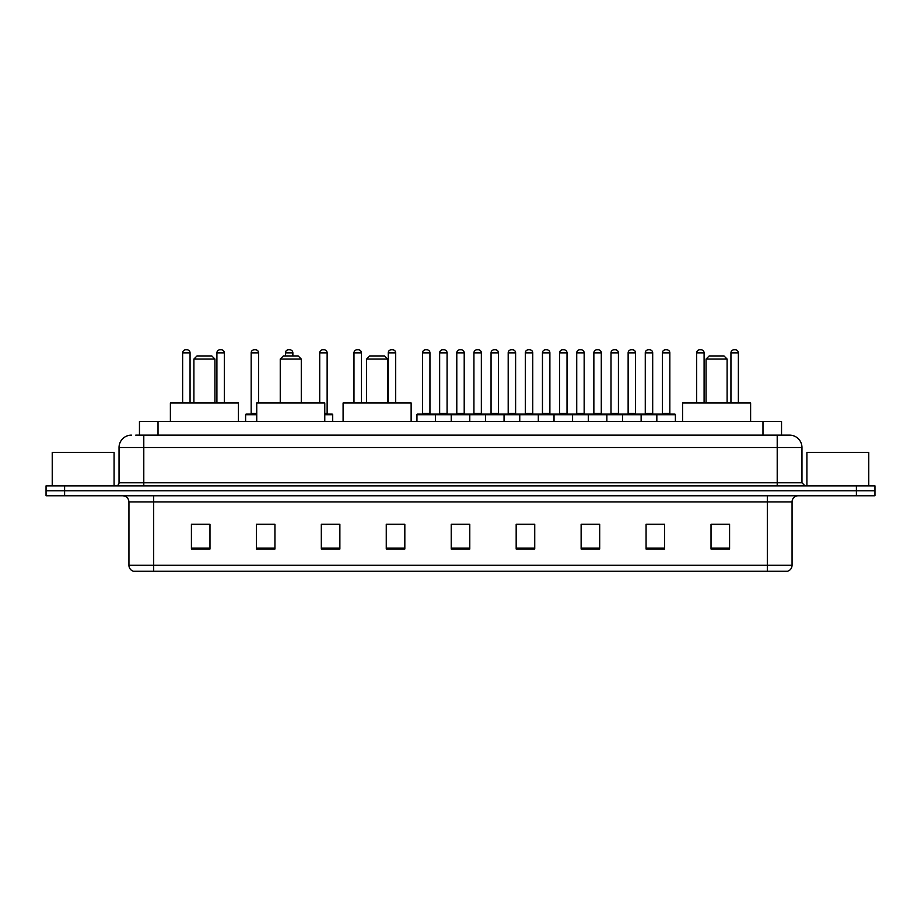 <?xml version="1.0" encoding="UTF-8"?>
<svg xmlns="http://www.w3.org/2000/svg" width="921" height="921" viewBox="0 0 921 921"><rect width="100%" height="100%" fill="white"/><g stroke="black" fill="none" stroke-linecap="round" stroke-linejoin="round"><path stroke-width="1.38" d="M139.462 435.138L139.462 421.53L781.538 421.53L781.538 435.138M136.032 435.138L785.256 435.138M135.744 435.138L143.791 435.138L143.791 447.514L119.039 447.514L119.039 482.765A3.097 3.097 0 0 1 115.954 485.862M131.415 435.138A12.376 12.376 0 0 0 119.039 447.514M801.961 447.514L777.209 447.514L777.209 435.138L789.585 435.138A12.376 12.376 0 0 1 801.961 447.514L801.961 482.765L805.046 485.862M64.608 485.862L46.05 485.862L46.05 490.812L64.608 490.812L46.05 490.812L46.05 495.763L64.608 495.763L64.608 490.812L856.392 490.812L64.608 490.812L64.608 485.862L856.392 485.862L856.392 490.812L874.95 490.812L856.392 490.812L856.392 495.763L64.608 495.763M874.95 485.862L874.95 490.812L874.95 485.862L856.392 485.862M787.294 571.227L767.32 571.227L767.32 565.287L792.06 565.287L792.06 501.945A6.182 6.182 0 0 1 798.242 495.763M787.11 571.227L133.395 571.227A6.182 6.182 0 0 1 128.94 565.287L128.94 501.945C128.572 498.192 126.511 496.131 122.758 495.763M729.582 549.02L729.582 524.279L711.024 524.279L711.024 549.02L729.582 549.02M664.628 549.02L664.628 524.279L646.07 524.279L646.07 549.02L664.628 549.02M599.686 549.02L599.686 524.279L581.128 524.279L581.128 549.02L599.686 549.02M534.733 549.02L534.733 524.279L516.174 524.279L516.174 549.02L534.733 549.02M209.976 549.02L209.976 524.279L191.418 524.279L191.418 549.02L209.976 549.02M274.93 549.02L274.93 524.279L256.372 524.279L256.372 549.02L274.93 549.02M339.872 549.02L339.872 524.279L321.314 524.279L321.314 549.02L339.872 549.02M404.826 549.02L404.826 524.279L386.267 524.279L386.267 549.02L404.826 549.02M469.779 549.02L469.779 524.279L451.221 524.279L451.221 549.02L469.779 549.02M874.95 495.763L874.95 490.812L874.95 495.763L856.392 495.763M592.94 524.406L585.077 524.406M661.474 524.406L653.622 524.406M386.267 524.406L399.38 524.406M321.314 524.406L328.06 524.406M268.495 524.406L259.526 524.406M516.174 524.406L533.673 524.406M524.394 524.406L516.543 524.406M455.86 524.406L465.14 524.406M274.93 524.406L256.372 524.406M209.976 524.406L191.418 524.406M599.686 524.406L581.128 524.406M664.628 524.406L646.07 524.406M729.582 524.406L711.024 524.406M114.089 485.862L114.089 452.453L52.232 452.453L52.232 485.862M193.894 359.052L214.927 359.052L211.83 355.955L196.979 355.955L193.894 359.052L193.894 402.972M214.927 359.052L214.927 402.972M238.424 421.53L238.424 402.972L170.385 402.972L170.385 421.53M280.249 359.052L301.282 359.052L298.185 355.955L283.334 355.955L280.249 359.052L280.249 402.972M301.282 359.052L301.282 402.972M324.779 421.53L324.779 402.972L256.74 402.972L256.74 421.53M366.604 359.052L387.626 359.052L384.541 355.955L369.689 355.955L366.604 359.052L366.604 402.972M387.626 359.052L387.626 402.972M411.134 421.53L411.134 402.972L343.096 402.972L343.096 421.53M706.073 359.052L727.106 359.052L724.021 355.955L709.17 355.955L706.073 359.052L706.073 402.972M727.106 359.052L727.106 402.972M750.615 421.53L750.615 402.972L682.576 402.972L682.576 421.53M868.768 485.862L868.768 452.453L806.911 452.453L806.911 485.862M656.834 421.53L656.834 414.726A0.622 0.622 0 0 1 657.456 414.105L674.782 414.105A0.622 0.622 0 0 1 675.392 414.726L416.948 414.726A0.622 0.622 0 0 1 417.57 414.105L434.896 414.105A0.622 0.622 0 0 1 435.506 414.726L435.506 421.53M430.556 414.105A0.622 0.622 0 0 1 429.946 413.483L422.52 413.483L422.52 352.87A3.097 3.097 0 0 1 425.617 349.773L426.849 349.773A3.097 3.097 0 0 1 429.946 352.87L422.52 352.87A3.097 3.097 0 0 1 425.617 349.773L426.849 349.773A3.097 3.097 0 0 1 429.946 352.87L429.946 413.483A0.622 0.622 0 0 0 430.556 414.105L421.899 414.105A0.622 0.622 0 0 0 422.52 413.483A0.622 0.622 0 0 1 421.899 414.105M434.896 414.105L417.57 414.105A0.622 0.622 0 0 0 416.948 414.726L416.948 421.53M451.221 421.53L451.221 414.726A0.622 0.622 0 0 1 451.843 414.105L469.157 414.105A0.622 0.622 0 0 1 469.779 414.726L469.779 421.53M464.829 414.105A0.622 0.622 0 0 1 464.207 413.483L456.793 413.483L456.793 352.87A3.097 3.097 0 0 1 459.878 349.773L461.122 349.773A3.097 3.097 0 0 1 464.207 352.87L456.793 352.87A3.097 3.097 0 0 1 459.878 349.773L461.122 349.773A3.097 3.097 0 0 1 464.207 352.87L464.207 413.483A0.622 0.622 0 0 0 464.829 414.105L456.171 414.105A0.622 0.622 0 0 0 456.793 413.483A0.622 0.622 0 0 1 456.171 414.105M485.494 421.53L485.494 414.726A0.622 0.622 0 0 1 486.104 414.105L503.43 414.105A0.622 0.622 0 0 1 504.052 414.726L504.052 421.53M498.48 413.483A0.622 0.622 0 0 0 499.101 414.105A0.622 0.622 0 0 1 498.48 413.483L498.48 352.87A3.097 3.097 0 0 0 495.383 349.773L494.151 349.773L495.383 349.773A3.097 3.097 0 0 1 498.48 352.87L491.054 352.87A3.097 3.097 0 0 1 494.151 349.773A3.097 3.097 0 0 0 491.054 352.87L491.054 413.483A0.622 0.622 0 0 1 490.444 414.105A0.622 0.622 0 0 0 491.054 413.483L498.48 413.483M519.755 421.53L519.755 414.726A0.622 0.622 0 0 1 520.377 414.105L537.703 414.105A0.622 0.622 0 0 1 538.313 414.726L538.313 421.53M532.752 413.483A0.622 0.622 0 0 0 533.374 414.105A0.622 0.622 0 0 1 532.752 413.483L532.752 352.87A3.097 3.097 0 0 0 529.656 349.773L528.424 349.773L529.656 349.773A3.097 3.097 0 0 1 532.752 352.87L525.327 352.87A3.097 3.097 0 0 1 528.424 349.773A3.097 3.097 0 0 0 525.327 352.87L525.327 413.483A0.622 0.622 0 0 1 524.705 414.105A0.622 0.622 0 0 0 525.327 413.483L532.752 413.483M554.028 421.53L554.028 414.726A0.622 0.622 0 0 1 554.649 414.105L571.964 414.105A0.622 0.622 0 0 1 572.586 414.726L572.586 421.53M567.025 413.483A0.622 0.622 0 0 0 567.635 414.105A0.622 0.622 0 0 1 567.025 413.483L567.025 352.87A3.097 3.097 0 0 0 563.928 349.773L562.685 349.773L563.928 349.773A3.097 3.097 0 0 1 567.025 352.87L559.6 352.87A3.097 3.097 0 0 1 562.685 349.773A3.097 3.097 0 0 0 559.6 352.87L559.6 413.483A0.622 0.622 0 0 1 558.978 414.105A0.622 0.622 0 0 0 559.6 413.483L567.025 413.483M588.3 421.53L588.3 414.726A0.622 0.622 0 0 1 588.922 414.105L606.237 414.105A0.622 0.622 0 0 1 606.858 414.726L606.858 421.53M601.286 413.483A0.622 0.622 0 0 0 601.908 414.105A0.622 0.622 0 0 1 601.286 413.483L601.286 352.87A3.097 3.097 0 0 0 598.201 349.773L596.958 349.773L598.201 349.773A3.097 3.097 0 0 1 601.286 352.87L593.861 352.87A3.097 3.097 0 0 1 596.958 349.773A3.097 3.097 0 0 0 593.861 352.87L593.861 413.483A0.622 0.622 0 0 1 593.251 414.105A0.622 0.622 0 0 0 593.861 413.483L601.286 413.483M622.573 421.53L622.573 414.726A0.622 0.622 0 0 1 623.183 414.105L640.509 414.105A0.622 0.622 0 0 1 641.131 414.726L641.131 421.53M635.559 413.483A0.622 0.622 0 0 0 636.181 414.105A0.622 0.622 0 0 1 635.559 413.483L635.559 352.87A3.097 3.097 0 0 0 632.462 349.773L631.23 349.773L632.462 349.773A3.097 3.097 0 0 1 635.559 352.87L628.134 352.87A3.097 3.097 0 0 1 631.23 349.773A3.097 3.097 0 0 0 628.134 352.87L628.134 413.483A0.622 0.622 0 0 1 627.512 414.105A0.622 0.622 0 0 0 628.134 413.483L635.559 413.483M669.832 413.483A0.622 0.622 0 0 0 670.442 414.105A0.622 0.622 0 0 1 669.832 413.483L669.832 352.87A3.097 3.097 0 0 0 666.735 349.773L665.503 349.773L666.735 349.773A3.097 3.097 0 0 1 669.832 352.87L662.406 352.87A3.097 3.097 0 0 1 665.503 349.773A3.097 3.097 0 0 0 662.406 352.87L662.406 413.483A0.622 0.622 0 0 1 661.785 414.105A0.622 0.622 0 0 0 662.406 413.483L669.832 413.483M657.456 414.105L674.782 414.105A0.622 0.622 0 0 1 675.392 414.726L675.392 421.53M452.027 414.105L434.7 414.105M439.651 352.87A3.097 3.097 0 0 1 442.748 349.773L443.98 349.773A3.097 3.097 0 0 1 447.076 352.87L439.651 352.87L439.651 413.483A0.622 0.622 0 0 1 439.041 414.105M447.076 352.87L447.076 413.483A0.622 0.622 0 0 0 447.698 414.105M486.3 414.105L468.973 414.105M473.924 352.87A3.097 3.097 0 0 1 477.02 349.773L478.252 349.773A3.097 3.097 0 0 1 481.349 352.87L473.924 352.87L473.924 413.483A0.622 0.622 0 0 1 473.302 414.105M481.349 352.87L481.349 413.483A0.622 0.622 0 0 0 481.959 414.105M520.561 414.105L503.246 414.105M508.196 352.87A3.097 3.097 0 0 1 511.282 349.773L512.525 349.773A3.097 3.097 0 0 1 515.61 352.87L508.196 352.87L508.196 413.483A0.622 0.622 0 0 1 507.575 414.105M515.61 352.87L515.61 413.483A0.622 0.622 0 0 0 516.232 414.105M554.833 414.105L537.519 414.105M542.457 352.87A3.097 3.097 0 0 1 545.554 349.773L546.798 349.773A3.097 3.097 0 0 1 549.883 352.87L542.457 352.87L542.457 413.483A0.622 0.622 0 0 1 541.847 414.105M549.883 352.87L549.883 413.483A0.622 0.622 0 0 0 550.505 414.105M589.106 414.105L571.78 414.105M576.73 352.87A3.097 3.097 0 0 1 579.827 349.773L581.059 349.773A3.097 3.097 0 0 1 584.156 352.87L576.73 352.87L576.73 413.483A0.622 0.622 0 0 1 576.109 414.105M584.156 352.87L584.156 413.483A0.622 0.622 0 0 0 584.777 414.105M623.367 414.105L606.053 414.105M611.003 352.87A3.097 3.097 0 0 1 614.088 349.773L615.332 349.773A3.097 3.097 0 0 1 618.428 352.87L611.003 352.87L611.003 413.483A0.622 0.622 0 0 1 610.381 414.105M618.428 352.87L618.428 413.483A0.622 0.622 0 0 0 619.039 414.105M657.64 414.105L640.325 414.105M645.276 352.87A3.097 3.097 0 0 1 648.361 349.773L649.604 349.773A3.097 3.097 0 0 1 652.69 352.87L645.276 352.87L645.276 413.483A0.622 0.622 0 0 1 644.654 414.105M652.69 352.87L652.69 413.483A0.622 0.622 0 0 0 653.311 414.105M190.06 402.972L190.06 352.87A3.097 3.097 0 0 0 186.963 349.773L185.731 349.773A3.097 3.097 0 0 0 182.634 352.87L182.634 402.972M224.321 402.972L224.321 352.87A3.097 3.097 0 0 0 221.236 349.773L219.992 349.773A3.097 3.097 0 0 0 216.907 352.87L216.907 402.972M256.74 414.726L245.608 414.726A0.622 0.622 0 0 1 246.218 414.105L256.74 414.105M251.168 352.87A3.097 3.097 0 0 1 254.265 349.773L255.497 349.773A3.097 3.097 0 0 1 258.594 352.87L251.168 352.87L251.168 413.483A0.622 0.622 0 0 1 250.558 414.105M258.594 352.87L258.594 402.972M245.608 414.726L245.608 421.53M292.866 355.955L292.866 352.87A3.097 3.097 0 0 0 289.77 349.773L288.538 349.773A3.097 3.097 0 0 0 285.441 352.87L285.441 355.955M332.7 421.53L332.7 414.726A0.622 0.622 0 0 0 332.078 414.105L324.779 414.105M327.139 352.87L319.714 352.87A3.097 3.097 0 0 1 322.799 349.773L324.042 349.773A3.097 3.097 0 0 1 327.139 352.87L327.139 413.483A0.622 0.622 0 0 0 327.749 414.105M319.714 352.87L319.714 402.972M361.4 402.972L361.4 352.87A3.097 3.097 0 0 0 358.315 349.773L357.072 349.773A3.097 3.097 0 0 0 353.975 352.87L353.975 402.972M395.673 402.972L395.673 352.87A3.097 3.097 0 0 0 392.576 349.773L391.344 349.773A3.097 3.097 0 0 0 388.248 352.87L388.248 402.972M451.843 414.105L469.157 414.105M486.104 414.105L503.43 414.105M520.377 414.105L537.703 414.105M554.649 414.105L571.964 414.105M588.922 414.105L606.237 414.105M623.183 414.105L640.509 414.105M704.093 402.972L704.093 352.87A3.097 3.097 0 0 0 701.008 349.773L699.764 349.773A3.097 3.097 0 0 0 696.679 352.87L696.679 402.972M738.366 402.972L738.366 352.87A3.097 3.097 0 0 0 735.269 349.773L734.037 349.773A3.097 3.097 0 0 0 730.94 352.87L730.94 402.972M158.021 435.138L158.021 421.53M762.979 435.138L762.979 421.53M143.791 485.862L143.791 482.765L801.961 482.765M119.039 482.765L143.791 482.765L143.791 447.514L777.209 447.514L777.209 485.862M767.32 495.763L767.32 501.945L128.94 501.945M792.06 501.945L767.32 501.945L767.32 565.287L153.68 565.287L153.68 571.227M128.94 565.287L153.68 565.287L153.68 495.763M469.779 548.156L451.221 548.156M404.826 548.156L386.267 548.156M339.872 548.156L321.314 548.156M274.93 548.156L256.372 548.156M209.976 548.156L191.418 548.156M534.733 548.156L516.174 548.156M599.686 548.156L581.128 548.156M664.628 548.156L646.07 548.156M729.582 548.156L711.024 548.156M439.651 413.483L447.076 413.483M473.924 413.483L481.349 413.483M508.196 413.483L515.61 413.483M542.457 413.483L549.883 413.483M576.73 413.483L584.156 413.483M611.003 413.483L618.428 413.483M645.276 413.483L652.69 413.483M190.06 352.87L182.634 352.87M224.321 352.87L216.907 352.87M251.168 413.483L256.74 413.483M292.866 352.87L285.441 352.87M332.7 414.726L324.779 414.726M324.779 413.483L327.139 413.483M361.4 352.87L353.975 352.87M395.673 352.87L388.248 352.87M704.093 352.87L696.679 352.87M738.366 352.87L730.94 352.87M787.605 571.227C790.402 570.237 791.887 568.257 792.06 565.287"/></g></svg>
